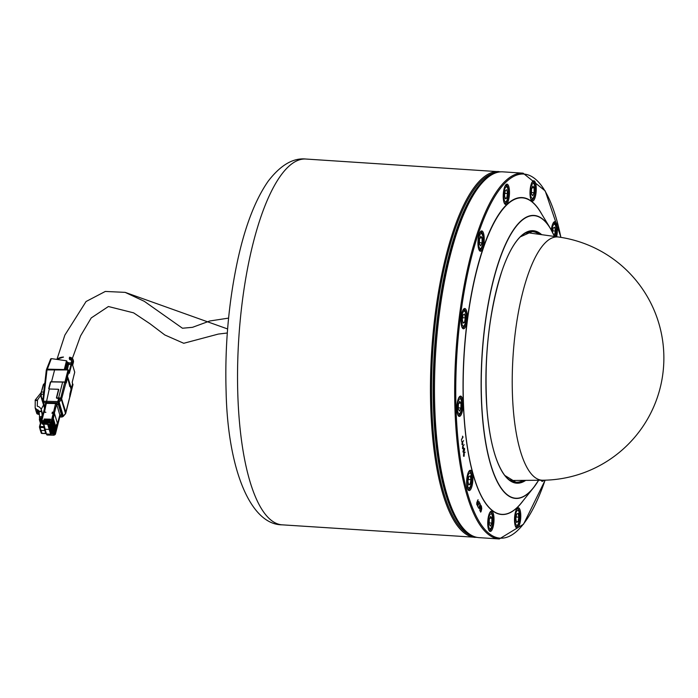 <?xml version="1.0" encoding="UTF-8"?>
<svg xmlns="http://www.w3.org/2000/svg" width="698" height="698" viewBox="0 0 698 698"><rect width="100%" height="100%" fill="white"/><g stroke="black" fill="none" stroke-linecap="round" stroke-linejoin="round"><path stroke-width="1.05" d="M462.634 446.223L464.118 444.696L462.853 446.24L463.01 447.409L463.367 447.025L463.071 448.823L462.905 448.229L462.512 448.613L462.634 446.223M462.643 448.701L462.887 448.229M463.088 448.823L463.053 447.915M463.385 447.034L463.071 447.915M463.01 447.409L462.853 446.24M464.135 444.696L462.835 446.24M461.622 440.935L461.683 441.433L461.622 440.935M461.683 441.433L461.692 440.778M481.149 510.526L481.384 506.146L481.742 508.702L481.166 511.32L480.521 511.948L480.241 510.997L480.652 511.425L481.149 510.526M481.035 511.049L480.652 511.425L481.027 511.049L480.634 511.416L480.364 510.866M481.402 506.155L481.76 508.702L480.721 512.123M480.939 508.65L481.611 508.423M478.828 508.179L480.05 504.288L479.683 502.83L480.276 504.331L478.828 508.179M479.543 506.661L478.924 508.563M479.753 506.696L479.674 506.19M479.543 502.953L480.259 504.331L479.683 506.19M476.9 503.04L476.943 504.244L477.327 503.869L477.188 501.731L477.327 503.869M477.17 501.731L476.882 503.04M478.043 499.733L477.292 501.216L477.458 504.139L476.813 504.767L476.76 502.769L478.121 499.794L477.292 501.216L477.589 503.624L477.013 504.942M478.4 501.722L478.959 501.452L479.029 503.45L477.764 505.867L478.095 507.254M478.418 501.722L478.976 501.452L479.046 503.459L477.764 505.867L478.113 507.254L477.528 505.745L478.898 503.179L478.392 501.818L478.959 501.452M480.686 506.076L479.823 510.561L480.329 506.338M480.974 505.317L479.805 510.561M462.556 436.171L463.027 437.088L461.369 439.836L462.748 436.965L462.486 436.206L463.01 437.088L461.352 439.836M462.111 442.218L463.594 440.682L462.32 442.227L462.477 443.405L462.835 443.021L462.538 444.818L462.373 444.225L461.98 444.6L462.111 442.218M462.12 444.696L462.373 444.225M462.556 444.818L462.53 443.902M462.853 443.021L462.547 443.902M462.477 443.405L462.32 442.227M463.603 440.682L462.303 442.227M464.292 450.166L464.126 448.936L463.132 451.554L464.292 450.166M464.475 449.023L463.315 450.402L463.498 451.641M464.187 448.273L464.475 450.341L463.402 452.295L462.94 451.868L463.647 449.032L464.205 448.273L464.667 448.709L463.978 451.536L463.42 452.295L462.957 451.868L463.402 452.295M464.205 448.273L464.65 448.709M464.065 455.436L464.083 456.344L463.891 455.75L463.507 456.126L463.681 453.334L465.13 452.217L463.847 453.761L463.995 454.93L464.362 454.546L463.943 456.248M463.891 455.75L463.62 456.222M464.371 454.546L464.048 455.436M463.995 454.93L463.847 453.761M465.016 452.086L463.83 453.761M462.853 328.549A10.182 3.08 93.7 0 0 467.224 318.236A10.182 3.08 93.7 0 0 463.769 308.944A10.182 3.08 93.7 0 0 461.046 318.436A10.182 3.08 93.7 0 0 462.512 328.217A10.182 3.08 93.7 0 0 462.853 328.549M503.232 197.333A10.182 3.08 93.7 0 0 504.75 203.895A10.182 3.08 93.7 0 0 509.418 194.524A10.182 3.08 93.7 0 0 506.006 184.621A10.182 3.08 93.7 0 0 503.232 197.333M556.629 236.753A10.182 3.08 93.7 0 0 557.004 225.393A10.182 3.08 93.7 0 0 553.889 222.095A10.182 3.08 93.7 0 0 552.38 224.896A10.182 3.08 93.7 0 0 551.307 229.982M520.769 514.897A10.182 3.08 93.7 0 0 517.305 508.205A10.182 3.08 93.7 0 0 514.583 517.707A10.182 3.08 93.7 0 0 516.049 527.479A10.182 3.08 93.7 0 0 519.347 525.236A10.182 3.08 93.7 0 0 520.769 514.897M471.621 487.335A10.182 3.08 93.7 0 0 472.694 474.998A10.182 3.08 93.7 0 0 469.422 470.731A10.182 3.08 93.7 0 0 466.7 480.233A10.182 3.08 93.7 0 0 468.166 490.005A10.182 3.08 93.7 0 0 471.621 487.335M493.748 523.544A10.182 3.08 93.7 0 0 493.407 513.833A10.182 3.08 93.7 0 0 490.528 511.599A10.182 3.08 93.7 0 0 487.806 521.101A10.182 3.08 93.7 0 0 489.281 530.873A10.182 3.08 93.7 0 0 493.748 523.544M541.491 480.416A9.336 2.818 -86.3 0 1 541.011 480.241A10.182 3.08 93.7 0 0 541.308 480.73A10.182 3.08 93.7 0 0 543.768 480.215M530.253 188.678A10.182 3.08 93.7 0 0 531.518 200.501A10.182 3.08 93.7 0 0 536.195 191.13A10.182 3.08 93.7 0 0 532.775 181.227A10.182 3.08 93.7 0 0 530.253 188.678M478.558 248.523A10.182 3.08 93.7 0 0 479.491 250.643A10.182 3.08 93.7 0 0 484.159 241.264A10.182 3.08 93.7 0 0 480.748 231.37A10.182 3.08 93.7 0 0 478.558 248.523M460.305 415.964A10.182 3.08 93.7 0 0 463.088 403.235A10.182 3.08 93.7 0 0 459.624 396.551A10.182 3.08 93.7 0 0 456.902 406.053A10.182 3.08 93.7 0 0 458.368 415.825A10.182 3.08 93.7 0 0 460.305 415.964M484.778 180.136L483.225 181.655A181.585 54.863 93.7 0 0 444.207 487.666A181.585 54.863 93.7 0 0 460.872 525.376L462.224 527.077A183.286 55.378 -86.3 0 1 445.403 489.01A183.286 55.378 -86.3 0 1 484.778 180.136A183.286 55.378 -86.3 0 1 502.909 171.848L523.09 173.165A183.286 55.378 93.7 0 0 477.816 231.815A183.286 55.378 93.7 0 0 455.907 427.673A183.286 55.378 93.7 0 0 499.297 538.961L523.526 524.207L545.164 480.18M499.297 538.961L479.116 537.643A183.286 55.378 -86.3 0 1 462.224 527.077M459.232 397.014A9.336 2.818 -86.3 0 1 459.773 396.883A9.336 2.818 -86.3 0 1 462.041 404.892A9.336 2.818 -86.3 0 1 459.476 415.101A9.336 2.818 -86.3 0 1 458.56 415.511A9.336 2.818 -86.3 0 1 458.036 415.31M463.376 309.406A9.336 2.818 -86.3 0 1 463.917 309.275A9.336 2.818 -86.3 0 1 464.467 309.502A9.336 2.818 -86.3 0 1 466.046 319.719A9.336 2.818 -86.3 0 1 462.704 327.903A9.336 2.818 -86.3 0 1 462.189 327.702M480.355 231.832A9.336 2.818 -86.3 0 1 480.887 231.701A9.336 2.818 -86.3 0 1 482.606 234.179A9.336 2.818 -86.3 0 1 482.702 244.501A9.336 2.818 -86.3 0 1 479.683 250.329A9.336 2.818 -86.3 0 1 479.16 250.128M505.605 185.083A9.336 2.818 -86.3 0 1 506.146 184.953A9.336 2.818 -86.3 0 1 508.406 191.514A9.336 2.818 -86.3 0 1 504.933 203.58A9.336 2.818 -86.3 0 1 504.418 203.38M532.382 181.689A9.336 2.818 -86.3 0 1 532.923 181.559A9.336 2.818 -86.3 0 1 534.947 192.936A9.336 2.818 -86.3 0 1 531.71 200.186A9.336 2.818 -86.3 0 1 531.187 199.986M553.497 222.557A9.336 2.818 -86.3 0 1 554.029 222.426A9.336 2.818 -86.3 0 1 556.166 227.269A9.336 2.818 -86.3 0 1 555.547 236.605M516.913 508.668A9.336 2.818 -86.3 0 1 517.445 508.537A9.336 2.818 -86.3 0 1 519.705 515.089A9.336 2.818 -86.3 0 1 516.241 527.165A9.336 2.818 -86.3 0 1 515.717 526.964M490.136 512.062A9.336 2.818 -86.3 0 1 490.677 511.931A9.336 2.818 -86.3 0 1 492.701 523.308A9.336 2.818 -86.3 0 1 489.464 530.559A9.336 2.818 -86.3 0 1 488.949 530.358M469.021 471.194A9.336 2.818 -86.3 0 1 469.562 471.063A9.336 2.818 -86.3 0 1 471.778 476.734A9.336 2.818 -86.3 0 1 470.661 486.707A9.336 2.818 -86.3 0 1 468.349 489.691A9.336 2.818 -86.3 0 1 467.835 489.49M473.209 536.177A182.431 55.116 -86.3 0 1 432.786 350.963A182.431 55.116 -86.3 0 1 496.854 172.537A182.431 55.116 -86.3 0 0 431.853 408.435A182.431 55.116 -86.3 0 0 473.209 536.177M493.181 173.977A182.431 55.116 93.7 0 0 434.4 351.068A182.431 55.116 93.7 0 0 469.754 534.275M468.628 484.962L467.93 481.131L468.742 476.586L470.251 475.862L470.949 479.683L470.138 484.238L468.628 484.962M468.48 484.124L470.138 484.238M468.227 479.509L470.949 479.683M490.485 526.109L489.211 524.32L489.281 519.486L490.624 516.441L491.898 518.23L491.828 523.064L490.485 526.109M489.237 522.898L491.828 523.064M489.891 518.099L491.898 518.23M518.021 521.711L516.511 522.436L515.813 518.605L516.633 514.06L518.143 513.335L518.832 517.157L518.021 521.711L516.363 521.598M516.11 516.982L518.832 517.157M552.467 232.155L553.217 227.949L554.727 227.225L555.425 231.047L554.195 235.802M552.694 230.872L555.425 231.047M554.605 235.601L554.09 235.566M532.862 186.069L534.136 187.858L534.075 192.7L532.731 195.745L531.457 193.948L531.527 189.114L532.862 186.069M532.138 187.727L534.136 187.858M534.075 192.7L531.475 192.526M505.326 190.475L506.835 189.751L507.533 193.573L506.722 198.127L505.212 198.851L504.514 195.021L505.326 190.475M507.533 193.573L504.811 193.398M505.064 198.023L506.722 198.127M479.491 239.257L480.835 236.212L482.109 238.001L482.048 242.834L480.704 245.879L479.43 244.091L479.491 239.257M482.109 238.001L480.102 237.87M479.447 242.668L482.048 242.834M462.285 319.344L463.097 314.789L464.606 314.065L465.304 317.895L464.493 322.441L462.983 323.165L462.285 319.344M462.826 322.336L464.493 322.441M462.573 317.721L465.304 317.895M458.307 409.272L458.377 404.439L459.712 401.394L460.985 403.191L460.924 408.025L459.581 411.07L458.307 409.272M458.324 407.85L460.924 408.025M458.979 403.06L460.985 403.191M67.636 362.341L66.929 361.869M43.546 412.413A0.846 0.523 -165.7 0 1 44.192 411.881L45.894 412.317L43.983 412.265L41.889 420.484L43.765 420.685L44.183 419.036L50.553 419.201L50.064 421.147L43.887 420.981L43.128 422.377A0.646 0.471 -15.5 0 0 43.625 422.892L50.291 423.058A1.361 0.995 -16.3 0 0 51.861 422.063L54.182 412.937L52.586 412.492L52.018 413.443L52.359 412.09L54.339 412.745L56.843 403.776L54.287 412.562M52.516 412.614L52.359 412.09M44.183 419.036L44.393 419.856L50.378 419.899M56.547 398.087L56.433 397.703A0.681 0.497 163.5 0 0 56.957 398.235L58.571 398.532L57.803 401.577L58.213 404.186L56.695 404.482M56.503 404.203L55.7 403.584L46.696 403.357L46.583 401.289L49.27 388.995A0.681 0.497 162.9 0 1 48.755 388.463L50.343 382.251A0.681 0.497 162.9 0 1 51.12 381.745L64.949 382.007L68.011 369.949L46.321 369.914L42.753 401.516M56.843 403.776A0.995 0.611 -165.7 0 0 55.7 403.112L46.365 402.868A1.187 0.733 -165.1 0 0 45.457 403.601L45.702 403.723M57.794 402.772L43.381 402.388A0.846 0.628 163.5 0 1 42.718 401.795A0.846 0.55 -173.5 0 1 42.7 401.655A0.846 0.846 0 0 0 42.735 401.987L42.971 402.79M43.084 403.051L42.901 402.484M41.051 392.712L35.249 399.98L37.483 400.041L40.842 395.085M41.208 409.316L43.59 404.892M44.803 383.228L44.506 383.734M44.777 383.446L43.442 384.842A5.584 3.246 86.5 0 1 43.573 384.973L42.953 385.915M41.444 391.36L41.391 392.206A3.394 0.934 91.4 0 0 41.103 394.204L43.381 394.222L44.724 383.917L44.061 383.9A3.394 0.925 91.3 0 0 43.442 384.842L43.337 384.973A5.54 3.333 86.4 0 1 43.477 385.095M43.52 385.191L44.62 384.86M42.822 387.268L42.386 387.948M42.552 388.28L42.089 389.004M42.264 389.336L41.793 390.077M41.74 390.592L42.063 390.103M42.334 388.454L42.831 387.346M42.665 386.945L43.119 386.343M42.997 385.662L42.892 386.422L43.206 385.942M42.709 386.701L42.604 387.434L42.91 386.945M42.037 389.51L42.351 389.013M41.688 391.447L41.182 392.285M41.243 391.988L43.817 392.084M43.642 393.402L42.7 401.655A0.846 0.55 -173.5 0 1 43.381 401.202L44.812 407.222M61.494 414.769L61.948 416.828L62.366 416.374M59.705 415.336L60.333 415.58L57.524 424.209M61.529 415.415L59.81 415.031M57.707 424.855L57.768 424.358M47.499 424.367L43.355 423.983L43.834 424.271L43.634 421.985L50.3 422.159A0.715 0.523 -16.5 0 0 51.12 421.627L52.219 423.293L50.649 424.297L47.63 424.218L47.377 423.346L50.71 434.627L50.457 433.772L53.476 433.851L55.046 432.847L57.367 423.703L57.664 425.204M57.725 424.934L55.404 434.051A1.361 1.003 163.4 0 1 53.842 435.063L47.176 434.889A0.646 0.48 162.6 0 1 46.679 434.392M47.394 434.889L47.063 434.531A0.646 0.48 162.6 0 1 46.574 434.243L46.679 434.584A0.646 0.646 0 0 0 47.281 435.037L53.947 435.212L53.476 433.851M46.251 433.624L45.196 429.27L48.947 429.366M40.266 429.907L40.781 430.448L44.864 430.553L45.745 433.406L46.19 432.586M41.461 420.615L43.983 412.265M43.765 420.685L43.276 421.653M43.738 420.807L43.197 422.124M43.721 420.92L44.053 420.161L50.273 420.318M52.219 423.293L54.453 413.827M52.306 423.852L52.333 423.765A1.361 1.003 163 0 1 50.762 424.768L47.708 424.218M50.666 424.428A1.361 1.003 -16.5 0 0 52.237 423.424L53.406 418.643M54.226 413.085L54.662 413.853M54.531 411.977L54.444 413.111M55.02 410.04L56.669 404.386L58.396 404.639L58.283 403.924M58.213 404.186L58.248 402.423M58.641 398.785L58.266 401.35M61.616 414.298L61.974 415.031M58.056 401.577L58.327 403.767M58.536 398.366L59.016 398.401M57.166 398.235A0.846 0.628 163.5 0 1 56.931 397.72M58.405 389.685A0.681 0.497 163.5 0 1 58.711 389.807L56.817 397.267A0.846 0.628 -17.1 0 0 57.463 397.93L60.743 398.017L64.783 382.129L51.539 381.902A0.846 0.628 -17.1 0 0 50.57 382.53L49.087 388.367A0.846 0.628 -17.1 0 0 49.532 389.004M48.895 388.865L50.465 382.679M56.433 397.703L58.405 389.938A0.846 0.628 163.5 0 1 58.536 390.374L56.573 398.104M58.536 390.374L58.405 389.938A0.846 0.628 -16.5 0 0 57.76 389.275L49.706 389.004M68.02 369.905L54.714 369.478L51.547 381.754M65.629 382.687L68.596 370.141M71.24 389.022L69.975 394.012M69.835 385.497L68.622 381.378M66.432 382.111L67.715 377.827L67.252 376.039M66.144 381.37L67.383 377.304M69.564 386.238L70.123 385.977L69.582 385.697M65.891 412.684L72.976 384.554L72.627 384.066L70.053 394.283M62.227 415.903L62.078 416.488L61.642 414.987M57.445 423.956L59.819 414.917L61.45 414.961L61.703 414.132M57.664 423.991L57.445 423.25L55.386 426.338M50.457 433.772L53.441 433.816A1.361 1.003 163.5 0 0 55.011 432.812L56.224 428.031L55.692 427.551M54.636 413.984L57.41 423.372M59.819 414.917L56.765 404.596M54.68 411.986L55.177 410.04M58.396 404.639L61.45 414.961M53.441 433.816L53.336 433.475A1.361 1.003 -15.9 0 0 54.906 432.481L56.128 427.7M50.457 433.737L50.474 432.603M50.169 432.551L49.811 430.361M50.998 431.504L50.387 432.271L50.308 431.443M49.689 430.858L52.682 430.945A1.152 0.855 -15.8 0 0 54.016 430.108L55.029 425.318M49.514 430.308L48.816 427.002M50.335 429.261L49.724 430.029L49.645 429.2M50.003 428.144L49.392 428.912L49.314 428.083M48.694 427.49L51.687 427.586A1.152 0.855 -15.8 0 0 53.022 426.748L54.034 421.95M48.52 426.949L48.153 424.759M49.34 425.902L48.738 426.67L48.651 425.841M48.031 425.257L51.024 425.352A1.152 0.855 -15.8 0 0 52.359 424.506L53.371 419.716M53.572 419.716L53.859 420.179M53.877 420.1L52.664 424.881A1.361 1.003 163 0 1 51.094 425.885L48.485 425.832M51.172 425.885L51.024 425.632A1.361 1.003 -15.9 0 0 52.594 424.637L53.807 419.856M48.851 426.391L51.355 426.469A1.152 0.855 -15.8 0 0 52.69 425.623L53.702 420.833M53.903 420.842L54.191 421.304M54.208 421.217L52.996 425.998A1.361 1.003 163 0 1 51.425 427.01L48.45 426.949M51.504 427.01L51.355 426.757A1.361 1.003 -15.9 0 0 52.926 425.763L54.139 420.973M54.235 421.958L54.523 422.421M54.54 422.334L53.327 427.124A1.361 1.003 163 0 1 51.757 428.127L49.148 428.075M51.827 428.127L51.678 427.874A1.361 1.003 -15.9 0 0 53.257 426.879L54.47 422.098M49.514 428.633L52.018 428.712A1.152 0.855 -15.8 0 0 53.353 427.865L54.365 423.075M54.566 423.075L54.854 423.538M54.872 423.459L53.659 428.24A1.361 1.003 163 0 1 52.088 429.253L49.479 429.2M52.158 429.244L52.01 429A1.361 1.003 -15.9 0 0 53.589 428.005L54.802 423.215M49.837 429.75L52.35 429.828A1.152 0.855 -15.8 0 0 53.685 428.982L54.697 424.192M54.898 424.201L55.186 424.663M55.203 424.576L53.99 429.357A1.361 1.003 163 0 1 52.42 430.369L49.436 430.308M52.49 430.369L52.341 430.116A1.361 1.003 -15.9 0 0 53.912 429.122L55.133 424.34M55.229 425.318L55.517 425.78M55.535 425.693L54.322 430.483A1.361 1.003 163 0 1 52.751 431.486L50.143 431.434M52.821 431.486L52.673 431.233A1.361 1.003 -15.9 0 0 54.243 430.238L55.465 425.457M50.5 431.992L53.013 432.071A1.152 0.855 -15.8 0 0 54.348 431.224L55.36 426.434M55.561 426.443L55.84 426.897M55.866 426.818L54.645 431.6A1.361 1.003 163 0 1 53.083 432.612L50.099 432.551M53.153 432.612L53.004 432.359A1.361 1.003 -15.9 0 0 54.575 431.364L55.796 426.574M50.361 433.057L50.221 432.603M48.04 425.213L47.909 424.759M50.457 434.331L46.304 433.92M43.843 424.271L45.196 429.27M47.377 423.346L43.73 423.25A0.646 0.471 164.5 0 1 43.232 422.744M54.549 414.15L54.182 412.937M47.394 423.459L43.285 423.049M43.302 421.566L43.128 422.238A0.646 0.646 0 0 0 43.128 422.569L43.302 423.224M44.288 425.885A0.646 0.48 163.5 0 1 43.791 425.571L43.346 423.93M41.889 420.484L41.391 420.877A0.846 0.628 -15.7 0 0 42.046 421.548L42.787 424.218L43.424 424.236M42.787 424.218A0.846 0.628 163.5 0 1 42.133 423.555M41.627 421.967L41.444 421.313M41.452 420.493L41.505 416.584L39.655 416.863L40.885 418.765L41.182 421.932L40.013 426.522L44.026 426.626L44.21 425.885M42.473 416.488L41.042 408.758L39.367 407.03L37.264 406.07L37.483 400.041M41.505 416.584L41.967 418.146L42.011 414.917M39.411 416.994L39.734 416.54M40.624 419.891L39.655 416.863M40.624 419.088L40.641 422.264L39.489 426.792L40.013 426.522L40.013 427.473L44.018 427.569L44.026 426.626M39.559 426.67L41.182 421.932M40.257 430.108L39.489 427.132A0.681 0.497 -14.5 0 1 39.489 426.932L39.489 426.792A0.681 0.681 0 0 0 39.489 427.132A0.681 0.497 -14.5 0 0 40.013 427.473L41.967 433.31M44.864 430.553L44.018 427.569M42.691 415.624L42.569 413.984M39.367 414.438L38.582 412.204A1.693 1.256 163.5 0 1 39.228 412.474M35.903 410.485A2.548 1.876 -16.5 0 0 35.947 410.799A2.548 1.876 -16.5 0 0 35.964 410.869A2.548 1.876 -16.5 0 0 37.465 412.012L38.224 414.315L39.306 414.429M38.224 414.315L36.898 413.713L35.964 410.869M35.249 399.98L35.153 407.824L36.837 409.621L37.465 412.012L38.582 412.204L37.971 409.901L39.088 411.096L39.524 416.593M39.577 417.901L39.367 419.629L40.624 420.292M37.971 409.901L36.837 409.621M40.414 423.163L39.367 419.629M50.71 434.627L46.792 434.235L50.422 434.261M50.684 434.566L47.028 434.47A0.646 0.602 135.2 0 1 46.53 434.165M62.567 416.654L58.274 402.51L59.051 398.244L60.682 398.296A0.846 0.523 14.9 0 1 61.66 398.872L65.787 412.815A0.846 0.523 14.9 0 1 65.699 413.164M62.855 416.392L63.282 416.113L59.156 402.161L58.327 401.315L58.327 402.51A0.846 0.628 -16.5 0 0 59.156 402.161L61.398 399.605L65.516 413.548A0.846 0.628 -16.5 0 0 65.673 413.268A0.846 0.523 14.3 0 1 65.533 413.661M62.759 416.418L62.454 416.462A0.846 0.628 163.5 0 0 63.282 416.113L65.237 413.87M58.274 401.315L60.569 398.75L61.398 399.605A0.846 0.628 -16.5 0 0 61.546 399.326L65.787 412.815M60.682 398.296L60.569 398.75A0.846 0.523 14.3 0 1 61.546 399.326L61.66 398.872M69.704 397.162L65.664 413.05L65.926 412.361L61.258 398.139A0.846 0.523 -165.7 0 0 60.743 398.017M53.048 389.118L58.204 389.257A0.681 0.497 162.9 0 1 58.719 389.789M64.783 382.129A0.846 0.523 14.9 0 1 65.298 382.251L65.682 382.958L65.298 382.251M65.778 383.272L61.773 398.331M66.083 381.344L65.882 383.621M69.765 386.43L67.715 377.827M71.074 389.196L70.123 385.977M69.643 396.298L71.083 389.231M69.87 397.031L69.905 393.873M62.645 382.042L58.597 397.947M65.769 382.574L64.949 382.007M67.348 369.809L68.596 364.208L71.039 364.269L69.137 371.764M71.693 363.004L68.98 362.855L68.596 364.208M74.677 372.086L72.069 363.274L69.434 372.88M68.692 364.531L71.039 364.269M72.583 384.057L72.208 382.207M72.13 363.37L72.723 361.023A4.746 3.499 -16.5 0 0 69.486 357.315L69.617 357.271A5.087 3.752 163.5 0 1 73.098 359.679A5.087 3.752 163.5 0 1 73.115 361.25L72.374 364.182M71.641 360.648A3.56 2.626 163.5 0 0 69.678 359.644L69.259 358.214A3.56 2.626 163.5 0 1 71.571 359.889A3.56 2.626 163.5 0 1 71.58 360.988L71.091 362.908M66.589 363.763L68.003 364.016L68.238 364.801A0.846 0.523 13.6 0 0 67.261 364.243L66.72 364.225M68.003 364.016L68.02 362.358L68.683 363.859M50.701 359.06L51.347 358.615L66.546 360.796L64.853 369.748M64.757 369.434L63.501 369.713M50.71 358.842L46.618 369.146L63.867 369.53M66.903 361.529L66.834 364.6L65.525 369.757M43.555 394.196L43.398 395.557M40.877 394.213A3.054 0.829 91.5 0 1 41.138 392.433L41.365 396.988L41.88 398.436L43.067 398.427M42.77 401.088L41.636 398.776L42.979 402.816M41.095 394.335L41.636 398.776M44.567 408.19L41.156 397.345M44.471 408.557L44.253 407.126L44.515 408.374M41.095 397.136L40.877 394.37M477.135 537.399L282.166 524.835A183.286 55.378 -86.3 0 1 237.87 396.089A183.286 55.378 -86.3 0 1 305.96 159.039L500.902 171.839M475.085 537.381A183.286 55.378 -86.3 0 1 430.788 408.635A183.286 55.378 -86.3 0 1 498.869 171.586M523.256 480.39A125.579 37.945 -86.3 0 1 515.892 482.213A125.579 37.945 -86.3 0 1 511.049 480.835M527.208 232.321A125.579 37.945 -86.3 0 1 532.19 231.579A125.579 37.945 -86.3 0 1 539.249 234.336M545.086 480.18A182.431 55.116 -86.3 0 1 466.552 489.568A182.431 55.116 -86.3 0 1 478.776 232.443A182.431 55.116 -86.3 0 1 560.878 237.372M541.953 214.504A158.795 47.979 93.7 0 0 464.126 352.996A158.795 47.979 93.7 0 0 523.36 500.414M538.568 480.259A141.589 42.779 -86.3 0 1 486.078 444.399A141.589 42.779 -86.3 0 1 499.131 260.973A141.589 42.779 -86.3 0 1 554.421 236.448M499.018 260.825A141.799 42.84 93.7 0 0 484.805 437.55A141.799 42.84 93.7 0 0 533.333 487.972A141.799 42.84 93.7 0 0 538.62 480.259L533.333 487.972L521.563 502.647A158.586 47.909 -86.3 0 1 467.285 446.258A158.586 47.909 -86.3 0 1 483.19 248.61A158.586 47.909 -86.3 0 1 540.461 212.044L550.225 228.124A141.799 42.84 93.7 0 0 499.018 260.825M554.474 236.456A141.799 42.84 93.7 0 0 550.225 228.124L554.482 236.456M541.683 234.676A126.504 38.215 93.7 0 0 501.879 271.199A126.504 38.215 93.7 0 0 487.954 419.507A126.504 38.215 93.7 0 0 525.707 480.372M501.007 273.817A126.382 38.181 -86.3 0 1 501.853 271.278A126.382 38.181 -86.3 0 1 520.568 236.552A126.382 38.181 -86.3 0 1 541.456 234.65M525.481 480.372A126.382 38.181 -86.3 0 1 505.012 475.774A126.382 38.181 -86.3 0 1 490.441 436.294M515.892 482.213L504.715 475.399A125.631 37.954 93.7 0 0 523.465 480.39M539.467 234.371A125.631 37.954 93.7 0 0 520.228 236.892L532.19 231.579M467.468 488.644A8.489 2.565 93.7 0 0 467.922 488.818C468.838 489.917 470.007 488.05 471.429 483.217C471.551 473.637 470.749 469.859 469.021 471.883A8.489 2.565 93.7 0 0 468.55 471.996M468.384 474.579A7.469 2.26 -86.3 0 1 471.743 479.308A7.469 2.26 -86.3 0 1 468.201 487.344A7.469 2.26 -86.3 0 1 468.384 474.579M488.574 529.503A8.489 2.565 93.7 0 0 489.036 529.677C489.952 530.785 491.122 528.918 492.535 524.076C492.666 514.505 491.863 510.727 490.136 512.742A8.489 2.565 93.7 0 0 489.656 512.856M488.617 518.544A7.469 2.26 -86.3 0 1 492.596 516.633A7.469 2.26 -86.3 0 1 490.458 528.648A7.469 2.26 -86.3 0 1 488.617 518.544M515.351 526.109A8.489 2.565 93.7 0 0 515.805 526.283C516.729 527.391 517.89 525.524 519.312 520.682C519.434 511.111 518.631 507.333 516.913 509.348A8.489 2.565 93.7 0 0 516.476 509.444A8.489 2.565 93.7 0 0 516.433 509.461M515.028 518.98A7.469 2.26 -86.3 0 1 518.562 510.945A7.469 2.26 -86.3 0 1 518.387 523.709A7.469 2.26 -86.3 0 1 515.028 518.98M555.425 236.587L556.245 229.249L555.617 225.41L554.927 224.075L553.497 223.247A8.489 2.565 93.7 0 0 553.017 223.36M551.734 230.759A7.469 2.26 -86.3 0 1 555.233 224.965A7.469 2.26 -86.3 0 1 555.355 236.578M530.82 199.139A8.489 2.565 93.7 0 0 531.283 199.314C532.417 200.317 533.577 198.468 534.773 193.756C534.938 184.595 534.136 180.808 532.382 182.379A8.489 2.565 93.7 0 0 531.902 182.492M534.738 193.634A7.469 2.26 -86.3 0 1 530.759 195.545A7.469 2.26 -86.3 0 1 532.897 183.539A7.469 2.26 -86.3 0 1 534.738 193.634M504.052 202.533A8.489 2.565 93.7 0 0 504.506 202.708C505.937 204.331 507.219 201.146 508.38 193.145C508.284 188.373 507.359 185.912 505.605 185.773A8.489 2.565 93.7 0 0 505.134 185.886M508.327 193.198A7.469 2.26 -86.3 0 1 504.794 201.233A7.469 2.26 -86.3 0 1 504.968 188.469A7.469 2.26 -86.3 0 1 508.327 193.198M478.793 249.273A8.489 2.565 93.7 0 0 479.247 249.448C479.884 248.619 483.077 251.838 482.841 236.16C481.856 233.097 481.027 231.884 480.355 232.513A8.489 2.565 93.7 0 0 479.875 232.626M482.815 236.404A7.469 2.26 -86.3 0 1 480.669 248.418A7.469 2.26 -86.3 0 1 478.828 238.315A7.469 2.26 -86.3 0 1 482.815 236.404M461.814 326.847A8.489 2.565 93.7 0 0 462.277 327.022C463.193 328.121 464.362 326.254 465.775 321.42C466.194 314.466 465.898 311.003 464.894 311.029L463.376 310.087A8.489 2.565 93.7 0 0 462.896 310.2M465.034 311.683A7.469 2.26 -86.3 0 1 464.859 324.448A7.469 2.26 -86.3 0 1 461.491 319.719A7.469 2.26 -86.3 0 1 465.034 311.683M457.67 414.464A8.489 2.565 93.7 0 0 458.132 414.638C459.048 415.738 460.218 413.87 461.631 409.037C461.753 399.465 460.95 395.687 459.232 397.703A8.489 2.565 93.7 0 0 458.795 397.79A8.489 2.565 93.7 0 0 458.752 397.816M459.746 398.863A7.469 2.26 -86.3 0 1 461.587 408.958A7.469 2.26 -86.3 0 1 457.609 410.869A7.469 2.26 -86.3 0 1 459.746 398.863M558.513 237.015A121.888 36.828 93.7 0 0 513.047 356.181A121.888 36.828 93.7 0 0 542.695 480.224A122.185 122.185 0 0 0 657.376 397.345A122.185 122.185 0 0 0 558.513 237.015L526.58 232.574M227.609 328.959L125.143 292.366L105.311 291.441L86.063 301.519L64.87 335.101L56.983 359.269M55.7 403.112L53.528 412.125M46.365 402.868L44.524 411.89M51.12 421.627L53.441 412.509M44.192 411.881L46.365 403.348A0.846 0.523 -164.9 0 0 45.719 403.863M45.457 403.601L45.606 404.09M43.686 384.249A3.054 0.829 91.5 0 0 43.259 384.851M43.049 386.02L43.337 384.973M44.724 383.874L43.756 384.144M44.82 383.097L44.105 383.9M43.006 386.404L42.779 387.032M42.578 388.219L42.203 389.1M42.281 389.275L41.897 390.173M41.845 389.807L41.775 390.287M46.321 369.905L47.063 369.382L43.381 401.202L57.803 401.577M68.832 370.525L68.081 369.827L54.653 369.565M59.845 416.776L61.948 416.828M59.949 416.34A0.995 0.611 -165.7 0 0 60.386 415.755L60.333 415.58M60.386 415.755L59.766 415.72M59.923 416.278L57.821 424.541M55.255 434.383L55.046 432.847M54.069 435.046L55.412 434.2L57.733 425.073M42.046 420.641L42.046 421.548L43.215 421.906M58.571 398.532L58.702 398.977M72.976 384.554L69.948 396.734M72.985 384.519L72.941 384.956M50.841 424.768L47.787 424.707M53.545 418.975L52.237 423.424M50.352 433.092L53.336 433.188A1.152 0.855 -15.8 0 0 54.68 432.341L55.892 427.56M54.68 432.341L55.011 432.812M53.336 433.188L50.343 433.379M50.387 432.271L53.013 432.071M49.689 431.137L52.682 430.945M49.724 430.029L52.35 429.828M49.392 428.912L52.018 428.712M48.694 427.778L51.687 427.586M48.738 426.67L51.355 426.469M48.031 425.544L51.024 425.352M52.638 424.969L52.359 424.506M52.969 426.094L52.69 425.623M53.301 427.211L53.022 426.748M53.624 428.328L53.353 427.865M53.955 429.453L53.685 428.982M54.287 430.57L54.016 430.108M55.866 426.862L54.348 431.224M43.817 424.157L47.481 424.253M50.3 422.159L50.649 424.297M39.367 417.151L40.615 419.079L40.632 422.299M45.745 433.406L41.74 433.301A0.681 0.506 161.6 0 1 41.217 432.769M41.121 409.072L42.63 414.202M39.158 411.576L41.583 411.637M39.105 411.174L41.514 411.235M37.352 406.28L37.221 405.835M35.136 400.451L37.369 400.512M62.392 416.462L58.274 402.51M67.549 377.409L66.406 381.919M69.8 385.488L69.669 386.003M66.537 382.469L66.345 381.815M69.835 396.988L69.634 396.324M65.734 382.452L68.797 370.402M72.601 383.586L71.44 388.559L67.418 376.082M67.278 376.859L69.085 371.694L69.538 373.229M68.631 371.301L69.512 373.037M72.199 382.234L74.695 372.418M69.311 372.366L71.685 363.047L68.901 362.977M68.884 371.432L68.378 371.118M72.662 365.176L73.377 362.375M72.723 361.023L73.412 362.236A5.087 3.752 -16.5 0 0 73.395 360.674L72.679 365.211M63.405 357.158A7.294 5.383 -16.5 0 0 57 359.426M63.422 357.114A7.634 5.636 -16.5 0 0 56.922 359.418M47.071 369.382L48.171 369.399M66.964 369.8L68.238 364.801M66.79 362.393L67.959 362.437M66.781 362.437L67.95 362.48L67.619 363.789M65.856 369.766L67.261 364.243M51.347 358.615L47.263 369.364M66.834 361.276L66.964 361.721M66.511 360.787L64.338 369.355M282.166 524.835C249.867 524.8 227.696 467.651 226.108 391.674C224.739 346.356 228.578 302.6 237.625 260.424C245.077 226.265 255.232 199.89 268.102 181.306C280.5 165.121 293.116 157.696 305.96 159.039M560.948 237.381L545.199 190.92L523.09 173.165M520.568 236.552C513.711 243.305 507.481 254.866 501.871 271.243C488.652 313.262 483.723 359.679 487.082 410.494C489.865 441.869 495.842 463.62 505.012 475.774M525.594 233.027L527.304 232.958M511.224 480.207L509.54 479.927M460.122 524.399L459.363 524.346M478.113 187.387L477.484 187.343M542.695 480.224L510.456 480.494M228.595 318.105L209.758 320.993L192.491 327.327L182.457 328.235L144.285 301.309L125.143 292.366M227.304 332.998L218.308 334.08L183.749 343.285L164.807 334.961L149.922 323.698L133.615 312.852L108.417 306.518L91.229 317.939L80.549 335.904L72.374 358.44M43.538 412.221L45.71 403.68M42.028 389.519L42.142 388.751M42.43 387.704L42.325 388.158M44.655 384.781L46.321 369.923M59.792 416.968L62.096 417.029M57.829 424.689L60.002 416.148M46.225 433.711L44.942 433.144M43.477 412.527L41.391 421.138M58.571 398.427L58.702 398.872M72.967 384.432L69.957 396.883M53.554 419.018L52.333 423.808L50.797 424.82L47.822 424.759M54.653 431.643L53.118 432.655L50.134 432.594M55.203 424.62L53.99 429.41L52.455 430.413L49.471 430.361M54.208 421.26L52.996 426.042L51.46 427.054L48.485 426.993M53.877 420.144L52.664 424.925L51.129 425.937L48.546 425.885M54.54 422.377L53.327 427.167L51.792 428.179L49.209 428.127M54.872 423.503L53.659 428.284L52.123 429.296L49.541 429.244M55.535 425.745L54.322 430.526L52.786 431.539L50.204 431.486M41.391 421.13L42.133 423.808M45.859 433.563L41.845 433.458A0.681 0.681 0 0 1 41.226 432.996L40.266 430.134M41.042 408.758L42.622 414.089M35.153 407.824L35.947 410.799M46.051 433.153L46.626 434.304M62.532 416.662L62.593 416.662A0.846 0.846 0 0 0 63.256 416.374L65.49 413.809A0.846 0.846 0 0 0 65.673 413.46L65.787 413.007M65.856 383.429L65.638 382.713M66.502 382.277L66.31 381.623M67.689 377.635L69.765 386.326M70.097 385.785L71.109 389.214L69.931 393.855M58.405 389.676L58.536 390.112M70.978 389.144L72.662 383.926L72.226 382.225L74.73 372.174L72.069 363.169L68.98 362.855M73.395 360.674L73.098 359.679L69.564 357.193M63.483 357.036L56.826 359.4M66.807 362.314L68.334 362.602L68.692 363.806M66.807 361.084L66.964 361.616M43.04 403.043L41.217 397.546"/></g></svg>
